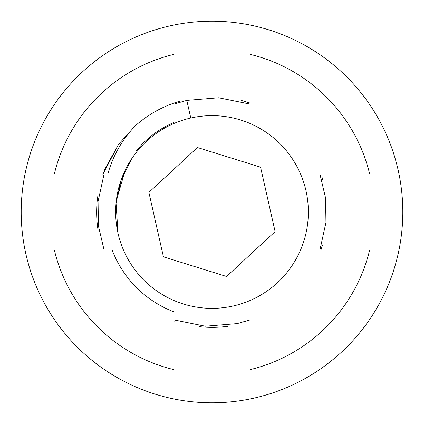 <?xml version="1.0" encoding="UTF-8"?>
<svg xmlns="http://www.w3.org/2000/svg" width="424" height="424" viewBox="0 0 424 424"><rect width="100%" height="100%" fill="white"/><g stroke="black" fill="none" stroke-linecap="round" stroke-linejoin="round"><path stroke-width="0.64" d="M250.16 398.947C250.642 398.846 232.426 402.922 212 402.8C191.553 402.922 173.384 398.846 173.84 398.947A190.8 190.8 0 0 1 25.053 250.16C25.154 250.642 21.078 232.447 21.2 212.032C21.073 191.574 25.154 173.379 25.053 173.84A190.8 190.8 0 0 1 173.84 25.053C173.358 25.154 191.574 21.078 212 21.2C232.447 21.078 250.616 25.154 250.16 25.053A190.8 190.8 0 0 1 398.947 173.84C398.846 173.358 402.922 191.553 402.8 211.968C402.927 232.426 398.846 250.621 398.947 250.16A190.8 190.8 0 0 1 250.16 398.947L250.16 319.876L237.196 323.618L205.333 326.231L173.84 319.876M25.053 250.16L112.201 250.16A106.848 106.848 0 0 0 173.84 311.799L173.84 398.947M54.373 250.16A162.18 162.18 0 0 0 173.84 369.627M173.84 25.053L173.84 54.373A162.18 162.18 0 0 0 54.373 173.84L107.897 173.84C112.97 155.672 122.085 139.676 135.245 125.854L118.656 144.181L105.014 168.794L102.9 174.455L103.08 173.935L104.103 173.898M320.889 250.16L322.558 245.019M102.9 174.455L103.08 173.935L102.9 174.455M250.16 369.627A162.18 162.18 0 0 0 369.627 250.16L398.947 250.16M398.947 173.84L319.876 173.84L325.563 197.987L325.939 222.526L319.876 250.16L369.627 250.16M173.84 54.373L173.84 103.112L178.165 101.691M135.245 125.854L118.656 144.181L103.112 173.84L118.656 144.181L135.245 125.854C146.63 115.757 159.498 108.173 173.84 103.112L179.426 101.315M135.993 151.236C146.206 138.558 158.82 128.976 173.84 122.488L173.84 103.112M98.092 230.375L98.092 230.364C96.322 219.436 96.168 208.226 97.631 196.747M322.055 177.343L322.754 179.659L322.055 177.343M250.16 320.889L250.16 320.353M322.076 177.407L322.754 179.659M241.394 100.424L250.16 103.112L241.394 100.424L240.938 101.294M220.666 327.058L214.438 327.355L220.666 327.052M173.84 320.889L174.688 321.18L173.84 320.889L174.688 321.18L173.84 320.889L174.688 321.18L174.036 320.957L173.983 319.929M244.314 101.235L250.16 103.112M322.335 178.26L322.542 178.939L322.335 178.26M227.794 326.295C218.588 327.577 209.165 327.715 199.519 326.703M177.932 101.765L180.46 101.013M118.614 173.84L107.897 173.84M369.627 173.84A162.18 162.18 0 0 0 250.16 54.373L250.16 25.053M173.84 104.124L186.804 100.382L218.667 97.769L250.16 104.124L250.16 54.373M54.373 173.84L25.053 173.84M118.01 233.216A96.354 96.354 0 0 0 233.216 305.99A96.354 96.354 0 0 0 305.99 190.784A96.354 96.354 0 0 0 190.784 118.01A96.354 96.354 0 0 0 118.01 233.216L116.054 203.133L121.269 179.564L132.288 157.871M116.314 200.674L125.234 170.093M148.888 192.369L163.441 256.843L226.554 276.474L275.112 231.631L260.559 167.157L197.446 147.526L148.888 192.369M244.144 321.816L250.16 319.876M190.784 118.01L186.804 100.382M104.124 250.16L98.437 226.013L98.061 201.474L104.124 173.84M319.876 173.84L325.563 197.987L325.939 222.526L319.876 250.16L325.939 222.526L325.563 197.987L319.876 173.84"/></g></svg>
